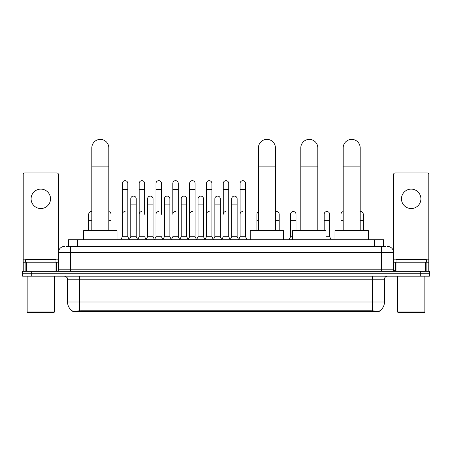 <?xml version="1.0" encoding="UTF-8"?>
<svg xmlns="http://www.w3.org/2000/svg" width="452" height="452" viewBox="0 0 452 452"><rect width="100%" height="100%" fill="white"/><g stroke="black" fill="none" stroke-linecap="round" stroke-linejoin="round"><path stroke-width="0.68" d="M66.619 246.43L70.569 246.43L66.619 246.43L68.444 246.43L68.444 239.752L383.556 239.752L383.556 246.43M379.307 311.4L72.693 311.4L72.693 311.1M67.529 301.987L79.671 301.987L79.671 279.217L67.529 279.217L67.529 301.987A10.628 10.628 0 0 0 72.727 311.123L80.885 310.812L371.115 310.812L379.273 311.123A10.628 10.628 0 0 0 384.471 301.987L384.471 279.217A3.034 3.034 0 0 1 387.505 276.183M429.4 276.183L429.4 273.754L22.6 273.754L22.6 276.183L31.708 276.183L31.708 273.754L22.6 273.754L22.6 271.324L31.708 271.324L31.708 273.754L429.4 273.754L429.4 276.183L31.708 276.183M64.495 246.43A6.074 6.074 0 0 0 58.421 252.504L58.421 269.804A1.52 1.52 0 0 1 56.907 271.324M387.505 246.43A6.074 6.074 0 0 1 393.579 252.504L70.569 252.504L70.569 246.43L385.381 246.43M425.377 271.324L425.377 262.216L428.795 262.216L428.795 271.324L428.795 174.483A1.52 1.52 0 0 0 427.276 172.963L395.093 172.963A1.52 1.52 0 0 0 393.579 174.483L393.579 269.804L395.093 271.324M429.4 271.324L429.4 273.754L429.4 271.324L31.708 271.324M40.816 189.117A9.712 9.712 0 0 0 31.098 198.829A9.712 9.712 0 0 0 40.816 208.541A9.712 9.712 0 0 0 50.528 198.829A9.712 9.712 0 0 0 40.816 189.117M55.008 271.324L55.008 262.216L26.623 262.216L26.623 271.324M70.569 271.324L70.569 252.504L58.421 252.504L58.421 174.483A1.52 1.52 0 0 0 56.907 172.963L24.724 172.963A1.52 1.52 0 0 0 23.205 174.483L23.205 262.216L26.623 262.216M55.008 262.216L58.421 262.216M23.205 271.324L23.205 262.216M53.867 312.614L27.758 312.614L27.154 312.004L54.477 312.004L53.867 312.614M27.154 276.183L27.154 312.004M54.477 276.183L54.477 312.004M55.991 262.216L55.991 259.787L25.634 259.787L25.634 262.216M91.818 230.644L91.818 147.889A8.498 8.498 0 0 1 100.316 139.385A8.498 8.498 0 0 1 108.819 147.889A8.498 8.498 0 0 0 100.316 139.385M108.819 230.644L108.819 147.889M117.011 239.752L117.011 230.644L83.62 230.644L83.62 239.752M258.425 230.644L258.425 147.889A8.498 8.498 0 0 1 266.923 139.385A8.498 8.498 0 0 1 275.421 147.889A8.498 8.498 0 0 0 266.923 139.385M275.421 230.644L275.421 147.889M283.619 239.752L283.619 230.644L250.227 230.644L250.227 239.752M300.8 230.644L300.8 147.889A8.498 8.498 0 0 1 309.304 139.385A8.498 8.498 0 0 1 317.801 147.889A8.498 8.498 0 0 0 309.304 139.385M317.801 230.644L317.801 147.889M325.999 239.752L325.999 230.644L292.608 230.644L292.608 239.752M343.181 230.644L343.181 147.889A8.498 8.498 0 0 1 351.684 139.385A8.498 8.498 0 0 1 360.182 147.889A8.498 8.498 0 0 0 351.684 139.385M360.182 230.644L360.182 147.889M368.38 239.752L368.38 230.644L334.988 230.644L334.988 239.752M120.837 239.752L122.356 236.718L127.82 236.718L129.34 239.752M127.82 236.718L127.82 183.405A2.735 2.735 0 0 0 125.091 180.676A2.735 2.735 0 0 1 125.26 180.681M122.356 236.718L122.356 189.478L127.82 189.478M122.356 189.478L122.356 183.405A2.735 2.735 0 0 1 125.091 180.676M137.657 239.752L139.176 236.718L144.64 236.718L146.16 239.752M144.64 214.254L144.64 183.405A2.735 2.735 0 0 0 141.905 180.676A2.735 2.735 0 0 1 142.081 180.681M139.176 236.718L139.176 189.478L144.64 189.478M139.176 189.478L139.176 183.405A2.735 2.735 0 0 1 141.905 180.676M154.477 239.752L155.996 236.718L161.46 236.718L162.974 239.752M161.46 214.254L161.46 183.405A2.735 2.735 0 0 0 158.725 180.676A2.735 2.735 0 0 1 158.895 180.681M155.996 236.718L155.996 189.478L161.46 189.478M155.996 189.478L155.996 183.405A2.735 2.735 0 0 1 158.725 180.676M171.297 239.752L172.811 236.718L178.274 236.718L179.794 239.752M178.274 236.718L178.274 183.405A2.735 2.735 0 0 0 175.545 180.676A2.735 2.735 0 0 1 175.715 180.681M175.545 211.519A2.735 2.735 0 0 0 172.811 214.254L172.811 189.478L178.274 189.478M172.811 189.478L172.811 183.405A2.735 2.735 0 0 1 175.545 180.676M188.111 239.752L189.631 236.718L195.094 236.718L196.614 239.752M195.094 236.718L195.094 183.405A2.735 2.735 0 0 0 192.366 180.676A2.735 2.735 0 0 1 192.535 180.681M189.631 236.718L189.631 189.478L195.094 189.478M189.631 189.478L189.631 183.405A2.735 2.735 0 0 1 192.366 180.676M204.931 239.752L206.451 236.718L211.915 236.718L213.434 239.752M211.915 236.718L211.915 183.405A2.735 2.735 0 0 0 209.18 180.676A2.735 2.735 0 0 1 209.355 180.681M206.451 236.718L206.451 189.478L211.915 189.478M206.451 189.478L206.451 183.405A2.735 2.735 0 0 1 209.18 180.676M221.751 239.752L223.265 236.718L228.735 236.718L230.249 239.752M228.735 236.718L228.735 183.405A2.735 2.735 0 0 0 226 180.676A2.735 2.735 0 0 1 226.169 180.681M226 211.519A2.735 2.735 0 0 0 223.265 214.254L223.265 189.478L228.735 189.478M223.265 189.478L223.265 183.405A2.735 2.735 0 0 1 226 180.676M238.566 239.752L240.085 236.718L245.549 236.718L247.069 239.752L245.549 236.718L245.549 183.405A2.735 2.735 0 0 0 242.82 180.676A2.735 2.735 0 0 1 242.99 180.681M230.204 239.662L231.678 236.718L237.142 236.718L238.616 239.662L240.085 236.718L240.085 189.478L245.549 189.478M240.085 189.478L240.085 183.405A2.735 2.735 0 0 1 242.82 180.676M129.295 239.662L130.764 236.718L136.233 236.718L137.702 239.662M136.233 236.718L136.233 198.829A2.735 2.735 0 0 0 133.668 196.1A2.735 2.735 0 0 1 136.233 198.829M130.764 236.718L130.764 204.903L136.233 204.903M130.764 204.903L130.764 198.829A2.735 2.735 0 0 1 133.668 196.1M146.115 239.662L147.584 236.718L153.047 236.718L154.522 239.662M153.047 236.718L153.047 198.829A2.735 2.735 0 0 0 150.488 196.1A2.735 2.735 0 0 1 153.047 198.829M147.584 236.718L147.584 204.903L153.047 204.903M147.584 204.903L147.584 198.829A2.735 2.735 0 0 1 150.488 196.1M162.929 239.662L164.404 236.718L169.867 236.718L171.342 239.662M169.867 236.718L169.867 198.829A2.735 2.735 0 0 0 167.308 196.1A2.735 2.735 0 0 1 169.867 198.829M164.404 236.718L164.404 204.903L169.867 204.903M164.404 204.903L164.404 198.829A2.735 2.735 0 0 1 167.308 196.1M179.749 239.662L181.224 236.718L186.687 236.718L188.156 239.662M186.687 236.718L186.687 198.829A2.735 2.735 0 0 0 184.128 196.1A2.735 2.735 0 0 1 186.687 198.829M181.224 236.718L181.224 204.903L186.687 204.903M181.224 204.903L181.224 198.829A2.735 2.735 0 0 1 184.128 196.1M196.569 239.662L198.038 236.718L203.507 236.718L204.976 239.662M203.507 236.718L203.507 198.829A2.735 2.735 0 0 0 200.942 196.1A2.735 2.735 0 0 1 203.507 198.829M198.038 236.718L198.038 204.903L203.507 204.903M198.038 204.903L198.038 198.829A2.735 2.735 0 0 1 200.942 196.1M213.384 239.662L214.858 236.718L220.322 236.718L221.796 239.662M220.322 236.718L220.322 198.829A2.735 2.735 0 0 0 217.762 196.1A2.735 2.735 0 0 1 220.322 198.829M214.858 236.718L214.858 204.903L220.322 204.903M214.858 204.903L214.858 198.829A2.735 2.735 0 0 1 217.762 196.1M237.142 236.718L237.142 198.829A2.735 2.735 0 0 0 234.582 196.1A2.735 2.735 0 0 1 237.142 198.829M231.678 236.718L231.678 204.903L237.142 204.903M231.678 204.903L231.678 198.829A2.735 2.735 0 0 1 234.582 196.1M88.722 230.644L88.722 220.322L91.818 220.322M88.722 220.322L88.722 214.254A2.735 2.735 0 0 1 91.818 211.542A2.735 2.735 0 0 0 91.626 211.525M411.184 189.117A9.712 9.712 0 0 0 401.472 198.829A9.712 9.712 0 0 0 411.184 208.541A9.712 9.712 0 0 0 420.902 198.829A9.712 9.712 0 0 0 411.184 189.117M425.377 262.216L396.992 262.216L396.992 271.324M393.579 262.216L396.992 262.216M393.579 271.324L393.579 269.804L381.431 269.804L381.431 246.43M424.242 312.614L398.133 312.614L397.523 312.004L424.846 312.004L424.242 312.614M397.523 276.183L397.523 312.004M424.846 276.183L424.846 312.004M426.366 262.216L426.366 259.787L396.008 259.787L396.008 262.216M111.006 230.644L111.006 214.254A2.735 2.735 0 0 0 108.819 211.576A2.735 2.735 0 0 1 111.006 214.254M122.356 214.254A2.735 2.735 0 0 1 125.091 211.519M139.176 214.254A2.735 2.735 0 0 1 141.905 211.519M155.996 214.254A2.735 2.735 0 0 1 158.725 211.519M189.631 214.254A2.735 2.735 0 0 1 192.366 211.519M206.451 214.254A2.735 2.735 0 0 1 209.18 211.519M240.085 214.254A2.735 2.735 0 0 1 242.82 211.519M256.905 230.644L256.905 220.322L258.425 220.322M256.905 220.322L256.905 214.254A2.735 2.735 0 0 1 258.425 211.802M279.189 230.644L279.189 214.254A2.735 2.735 0 0 0 276.63 211.525A2.735 2.735 0 0 1 279.189 214.254M275.421 211.722A2.735 2.735 0 0 1 276.63 211.525M289.026 239.752L290.54 236.718L292.608 236.718M296.003 230.644L296.003 214.254A2.735 2.735 0 0 0 293.444 211.525A2.735 2.735 0 0 1 296.003 214.254M290.54 236.718L290.54 220.322L296.003 220.322M290.54 220.322L290.54 214.254A2.735 2.735 0 0 1 293.444 211.525M325.999 236.718L329.644 236.718L331.163 239.752M329.644 236.718L329.644 214.254A2.735 2.735 0 0 0 327.084 211.525A2.735 2.735 0 0 1 329.644 214.254M324.18 230.644L324.18 220.322L329.644 220.322M324.18 220.322L324.18 214.254A2.735 2.735 0 0 1 327.084 211.525M340.994 230.644L340.994 220.322L343.181 220.322M340.994 220.322L340.994 214.254A2.735 2.735 0 0 1 343.181 211.576M363.278 230.644L363.278 214.254A2.735 2.735 0 0 0 360.719 211.525A2.735 2.735 0 0 1 363.278 214.254M360.182 211.542A2.735 2.735 0 0 1 360.719 211.525M371.115 311.4L371.115 310.812M80.885 311.4L80.885 310.812M77.552 246.43L77.552 239.752M374.448 246.43L374.448 239.752M372.329 276.183L372.329 279.217L79.671 279.217L79.671 276.183M384.471 279.217L372.329 279.217L372.329 301.987L384.471 301.987M372.329 310.869L372.329 301.987L79.671 301.987L79.671 310.869M420.292 276.183L420.292 271.324M58.421 269.804L381.431 269.804L381.431 271.324M58.421 259.182L23.205 259.182M58.398 270.07L58.398 262.216M56.5 262.216L56.5 271.324M23.233 262.216L23.233 271.324M25.126 271.324L25.126 262.216M91.818 166.104L108.819 166.104M258.425 166.104L275.421 166.104M300.8 166.104L317.801 166.104M343.181 166.104L360.182 166.104M428.795 259.182L393.579 259.182M428.767 271.324L428.767 262.216M426.874 262.216L426.874 271.324M393.602 262.216L393.602 270.07M395.5 271.324L395.5 262.216M108.819 220.322L111.006 220.322M275.421 220.322L279.189 220.322M360.182 220.322L363.278 220.322M67.529 279.217C67.958 278.138 66.941 277.127 64.495 276.183"/></g></svg>

